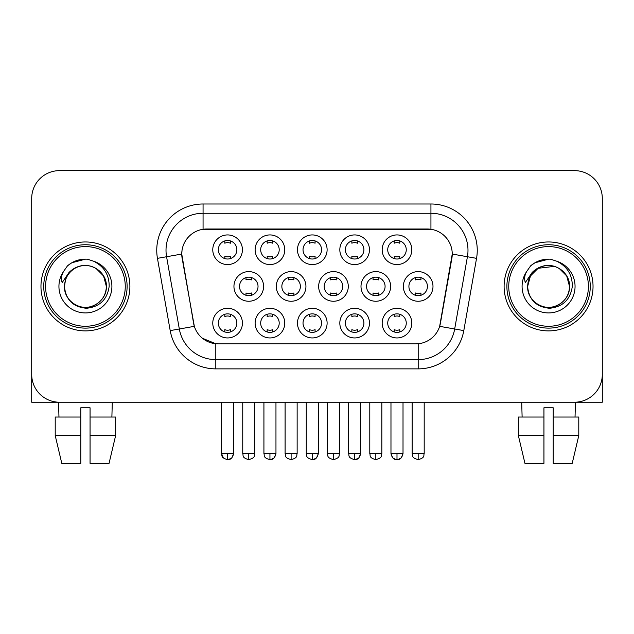 <?xml version="1.0" encoding="UTF-8"?>
<svg xmlns="http://www.w3.org/2000/svg" width="634" height="634" viewBox="0 0 634 634"><rect width="100%" height="100%" fill="white"/><g stroke="black" fill="none" stroke-linecap="round" stroke-linejoin="round"><path stroke-width="0.95" d="M369.464 323.11A14.82 14.82 0 0 1 354.644 337.938A14.82 14.82 0 0 1 339.824 323.11A14.82 14.82 0 0 1 354.644 308.29A14.82 14.82 0 0 1 369.464 323.11M345.379 323.11A9.264 9.264 0 0 0 354.644 332.374A9.264 9.264 0 0 0 363.908 323.11A9.264 9.264 0 0 0 354.644 313.854A9.264 9.264 0 0 0 345.379 323.11M327.112 323.11A14.82 14.82 0 0 1 312.293 337.938A14.82 14.82 0 0 1 297.473 323.11A14.82 14.82 0 0 1 312.293 308.29A14.82 14.82 0 0 1 327.112 323.11M303.028 323.11A9.264 9.264 0 0 0 312.293 332.374A9.264 9.264 0 0 0 321.557 323.11A9.264 9.264 0 0 0 312.293 313.854A9.264 9.264 0 0 0 303.028 323.11M284.761 323.11A14.82 14.82 0 0 1 269.941 337.938A14.82 14.82 0 0 1 255.122 323.11A14.82 14.82 0 0 1 269.941 308.29A14.82 14.82 0 0 1 284.761 323.11M260.685 323.11A9.264 9.264 0 0 0 269.941 332.374A9.264 9.264 0 0 0 279.206 323.11A9.264 9.264 0 0 0 269.941 313.854A9.264 9.264 0 0 0 260.685 323.11M242.418 323.11A14.82 14.82 0 0 1 227.59 337.938A14.82 14.82 0 0 1 212.77 323.11A14.82 14.82 0 0 1 227.59 308.29A14.82 14.82 0 0 1 242.418 323.11M218.334 323.11A9.264 9.264 0 0 0 227.59 332.374A9.264 9.264 0 0 0 236.854 323.11A9.264 9.264 0 0 0 227.59 313.854A9.264 9.264 0 0 0 218.334 323.11M411.815 323.11A14.82 14.82 0 0 1 396.995 337.938A14.82 14.82 0 0 1 382.175 323.11A14.82 14.82 0 0 1 396.995 308.29A14.82 14.82 0 0 1 411.815 323.11M387.731 323.11A9.264 9.264 0 0 0 396.995 332.374A9.264 9.264 0 0 0 406.259 323.11A9.264 9.264 0 0 0 396.995 313.854A9.264 9.264 0 0 0 387.731 323.11M390.639 286.433A14.82 14.82 0 0 1 375.819 301.253A14.82 14.82 0 0 1 361 286.433A14.82 14.82 0 0 1 375.819 271.614A14.82 14.82 0 0 1 390.639 286.433M366.555 286.433A9.264 9.264 0 0 0 375.819 295.698A9.264 9.264 0 0 0 385.084 286.433A9.264 9.264 0 0 0 375.819 277.169A9.264 9.264 0 0 0 366.555 286.433M348.288 286.433A14.82 14.82 0 0 1 333.468 301.253A14.82 14.82 0 0 1 318.648 286.433A14.82 14.82 0 0 1 333.468 271.614A14.82 14.82 0 0 1 348.288 286.433M324.204 286.433A9.264 9.264 0 0 0 333.468 295.698A9.264 9.264 0 0 0 342.732 286.433A9.264 9.264 0 0 0 333.468 277.169A9.264 9.264 0 0 0 324.204 286.433M305.937 286.433A14.82 14.82 0 0 1 291.117 301.253A14.82 14.82 0 0 1 276.297 286.433A14.82 14.82 0 0 1 291.117 271.614A14.82 14.82 0 0 1 305.937 286.433M281.853 286.433A9.264 9.264 0 0 0 291.117 295.698A9.264 9.264 0 0 0 300.381 286.433A9.264 9.264 0 0 0 291.117 277.169A9.264 9.264 0 0 0 281.853 286.433M263.593 286.433A14.82 14.82 0 0 1 248.766 301.253A14.82 14.82 0 0 1 233.946 286.433A14.82 14.82 0 0 1 248.766 271.614A14.82 14.82 0 0 1 263.593 286.433M239.509 286.433A9.264 9.264 0 0 0 248.766 295.698A9.264 9.264 0 0 0 258.03 286.433A9.264 9.264 0 0 0 248.766 277.169A9.264 9.264 0 0 0 239.509 286.433M432.99 286.433A14.82 14.82 0 0 1 418.171 301.253A14.82 14.82 0 0 1 403.351 286.433A14.82 14.82 0 0 1 418.171 271.614A14.82 14.82 0 0 1 432.99 286.433M408.906 286.433A9.264 9.264 0 0 0 418.171 295.698A9.264 9.264 0 0 0 427.435 286.433A9.264 9.264 0 0 0 418.171 277.169A9.264 9.264 0 0 0 408.906 286.433M369.464 249.748A14.82 14.82 0 0 1 354.644 264.568A14.82 14.82 0 0 1 339.824 249.748A14.82 14.82 0 0 1 354.644 234.929A14.82 14.82 0 0 1 369.464 249.748M345.379 249.748A9.264 9.264 0 0 0 354.644 259.013A9.264 9.264 0 0 0 363.908 249.748A9.264 9.264 0 0 0 354.644 240.484A9.264 9.264 0 0 0 345.379 249.748M327.112 249.748A14.82 14.82 0 0 1 312.293 264.568A14.82 14.82 0 0 1 297.473 249.748A14.82 14.82 0 0 1 312.293 234.929A14.82 14.82 0 0 1 327.112 249.748M303.028 249.748A9.264 9.264 0 0 0 312.293 259.013A9.264 9.264 0 0 0 321.557 249.748A9.264 9.264 0 0 0 312.293 240.484A9.264 9.264 0 0 0 303.028 249.748M284.761 249.748A14.82 14.82 0 0 1 269.941 264.568A14.82 14.82 0 0 1 255.122 249.748A14.82 14.82 0 0 1 269.941 234.929A14.82 14.82 0 0 1 284.761 249.748M260.685 249.748A9.264 9.264 0 0 0 269.941 259.013A9.264 9.264 0 0 0 279.206 249.748A9.264 9.264 0 0 0 269.941 240.484A9.264 9.264 0 0 0 260.685 249.748M242.418 249.748A14.82 14.82 0 0 1 227.59 264.568A14.82 14.82 0 0 1 212.77 249.748A14.82 14.82 0 0 1 227.59 234.929A14.82 14.82 0 0 1 242.418 249.748M218.334 249.748A9.264 9.264 0 0 0 227.59 259.013A9.264 9.264 0 0 0 236.854 249.748A9.264 9.264 0 0 0 227.59 240.484A9.264 9.264 0 0 0 218.334 249.748M411.815 249.748A14.82 14.82 0 0 1 396.995 264.568A14.82 14.82 0 0 1 382.175 249.748A14.82 14.82 0 0 1 396.995 234.929A14.82 14.82 0 0 1 411.815 249.748M387.731 249.748A9.264 9.264 0 0 0 396.995 259.013A9.264 9.264 0 0 0 406.259 249.748A9.264 9.264 0 0 0 396.995 240.484A9.264 9.264 0 0 0 387.731 249.748M170.197 330.599L157.454 258.347A46.314 46.314 0 0 1 203.062 203.989L430.938 203.989A46.314 46.314 0 0 1 476.546 258.347L463.803 330.599A46.314 46.314 0 0 1 418.194 368.869L215.806 368.869A46.314 46.314 0 0 1 170.197 330.599L194.345 326.344L182.14 258.355A25.011 25.011 0 0 1 206.771 229.001L427.229 229.001A25.011 25.011 0 0 1 451.86 258.355L440.424 323.197A25.011 25.011 0 0 1 415.793 343.866L218.207 343.866A25.011 25.011 0 0 1 193.576 323.197L181.76 254.06L166.576 256.738A37.049 37.049 0 0 1 203.062 213.254L430.938 213.254A37.049 37.049 0 0 1 467.424 256.738L454.681 328.991A37.049 37.049 0 0 1 418.194 359.613L215.806 359.613A37.049 37.049 0 0 1 179.319 328.991L166.576 256.738A37.049 37.049 0 0 1 166.013 250.303M40.964 286.433A44.459 44.459 0 0 0 85.424 330.893A44.459 44.459 0 0 0 129.891 286.433A44.459 44.459 0 0 0 85.424 241.966A44.459 44.459 0 0 0 40.964 286.433A44.459 44.459 0 0 0 85.424 330.893A44.459 44.459 0 0 0 129.891 286.433A44.459 44.459 0 0 0 85.424 241.966A44.459 44.459 0 0 0 40.964 286.433M504.109 286.433A44.459 44.459 0 0 0 548.576 330.893A44.459 44.459 0 0 0 593.036 286.433A44.459 44.459 0 0 0 548.576 241.966A44.459 44.459 0 0 0 504.109 286.433A44.459 44.459 0 0 0 548.576 330.893A44.459 44.459 0 0 0 593.036 286.433A44.459 44.459 0 0 0 548.576 241.966A44.459 44.459 0 0 0 504.109 286.433M203.062 203.989L203.062 229.278L430.938 229.278L430.938 203.989M181.76 254.012L182.037 250.303M415.793 343.866L218.207 343.866M215.806 368.869L215.806 343.747L202.452 338.279M467.424 256.738L452.24 254.06L439.655 326.344L454.681 328.991L467.424 256.738L476.546 258.347M440.424 323.197L440.273 323.982M193.727 323.982L193.576 323.197M602.3 198.434A27.785 27.785 0 0 0 574.515 170.641L59.485 170.641A27.785 27.785 0 0 0 31.7 198.434L31.7 374.432A27.785 27.785 0 0 0 59.485 402.218L574.515 402.218A27.785 27.785 0 0 0 602.3 374.432L602.3 198.434L602.3 402.218L494.853 402.218M31.7 198.434L31.7 402.218L139.147 402.218M574.515 170.641L59.485 170.641M59.485 402.218L574.515 402.218M394.213 258.585L394.213 256.294A7.109 7.109 0 0 0 399.777 256.294L399.777 258.585M399.777 240.912L399.777 243.21A7.109 7.109 0 0 0 394.213 243.21L394.213 240.912M415.389 295.27L415.389 292.971A7.109 7.109 0 0 0 420.952 292.971L420.952 295.27M420.952 277.597L420.952 279.895A7.109 7.109 0 0 0 415.389 279.895L415.389 277.597M394.213 331.947L394.213 329.656A7.109 7.109 0 0 0 399.777 329.656L399.777 331.947M399.777 314.274L399.777 316.572A7.109 7.109 0 0 0 394.213 316.572L394.213 314.274M351.862 258.585L351.862 256.294A7.109 7.109 0 0 0 357.425 256.294L357.425 258.585M357.425 240.912L357.425 243.21A7.109 7.109 0 0 0 351.862 243.21L351.862 240.912M309.519 258.585L309.519 256.294A7.109 7.109 0 0 0 315.074 256.294L315.074 258.585M315.074 240.912L315.074 243.21A7.109 7.109 0 0 0 309.519 243.21L309.519 240.912M267.168 258.585L267.168 256.294A7.109 7.109 0 0 0 272.723 256.294L272.723 258.585M272.723 240.912L272.723 243.21A7.109 7.109 0 0 0 267.168 243.21L267.168 240.912M224.816 258.585L224.816 256.294A7.109 7.109 0 0 0 230.372 256.294L230.372 258.585M230.372 240.912L230.372 243.21A7.109 7.109 0 0 0 224.816 243.21L224.816 240.912M373.038 295.27L373.038 292.971A7.109 7.109 0 0 0 378.601 292.971L378.601 295.27M378.601 277.597L378.601 279.895A7.109 7.109 0 0 0 373.038 279.895L373.038 277.597M330.694 295.27L330.694 292.971A7.109 7.109 0 0 0 336.25 292.971L336.25 295.27M336.25 277.597L336.25 279.895A7.109 7.109 0 0 0 330.694 279.895L330.694 277.597M288.343 295.27L288.343 292.971A7.109 7.109 0 0 0 293.899 292.971L293.899 295.27M293.899 277.597L293.899 279.895A7.109 7.109 0 0 0 288.343 279.895L288.343 277.597M351.862 331.947L351.862 329.656A7.109 7.109 0 0 0 357.425 329.656L357.425 331.947M357.425 314.274L357.425 316.572A7.109 7.109 0 0 0 351.862 316.572L351.862 314.274M127.109 286.433A41.685 41.685 0 0 0 85.424 244.748A41.685 41.685 0 0 0 43.738 286.433A41.685 41.685 0 0 0 85.424 328.119A41.685 41.685 0 0 0 127.109 286.433M125.255 286.433A39.831 39.831 0 0 0 85.424 246.602A39.831 39.831 0 0 0 45.593 286.433A39.831 39.831 0 0 0 85.424 326.264A39.831 39.831 0 0 0 125.255 286.433M65.453 280.141L64.462 286.433C65.738 299.819 73.084 307.094 86.501 308.267C99.689 306.896 107.241 299.62 109.159 286.433C109.254 274.879 104.095 266.486 93.697 261.256L87.444 259.203C79.892 258.751 73.235 260.97 67.473 265.86L63.693 271.273C61.395 275.156 60.888 278.92 62.18 282.574L68.924 272.572C75.208 266.288 82.689 264.212 91.359 266.351A20.938 20.938 0 0 0 65.453 280.141L64.486 286.433C64.771 278.532 68.258 272.493 74.955 268.301C88.007 259.94 107.083 270.948 106.361 286.433C106.084 294.327 102.589 300.373 95.892 304.566C82.84 312.927 63.772 301.919 64.486 286.433L65.453 280.141M91.359 266.351C100.711 269.68 105.712 276.376 106.361 286.433L103.556 275.964L95.892 268.301L91.359 266.351L95.892 268.301L103.556 275.964L106.361 286.433L103.556 275.964L95.892 268.301L91.359 266.351L95.892 268.301L103.556 275.964L106.361 286.433L103.556 275.964L95.892 268.301L91.359 266.351L95.892 268.301L103.556 275.964L106.361 286.433L103.556 275.964L95.892 268.301L91.359 266.351L95.892 268.301L103.556 275.964L106.361 286.433C106.084 294.327 102.589 300.373 95.892 304.566C82.84 312.927 63.772 301.919 64.486 286.433C63.772 301.919 82.84 312.927 95.892 304.566C102.589 300.373 106.084 294.327 106.361 286.433C107.083 301.919 88.007 312.927 74.955 304.566C68.258 300.373 64.771 294.327 64.486 286.433M87.571 307.26L86.906 307.316M67.529 265.804L71.769 262.785L85.638 259.124L71.769 262.785L67.529 265.804L71.769 262.785L85.638 259.124L71.769 262.785L67.529 265.804L71.769 262.785L85.638 259.124L71.769 262.785L67.529 265.804L71.769 262.785L85.638 259.124L71.769 262.785L67.529 265.804L71.769 262.785L85.638 259.124L71.769 262.785L67.529 265.804L71.769 262.785L85.638 259.124L71.769 262.785L67.529 265.804L71.769 262.785L85.638 259.124M590.262 286.433A41.685 41.685 0 0 0 548.576 244.748A41.685 41.685 0 0 0 506.891 286.433A41.685 41.685 0 0 0 548.576 328.119A41.685 41.685 0 0 0 590.262 286.433M588.407 286.433A39.831 39.831 0 0 0 548.576 246.602A39.831 39.831 0 0 0 508.745 286.433A39.831 39.831 0 0 0 548.576 326.264A39.831 39.831 0 0 0 588.407 286.433M528.605 280.141L527.607 286.433C528.891 299.819 536.237 307.094 549.654 308.267C562.834 306.896 570.386 299.62 572.312 286.433C572.399 274.879 567.248 266.486 556.85 261.256L550.589 259.203C543.037 258.751 536.38 260.97 530.618 265.86L526.846 271.273C524.54 275.156 524.041 278.92 525.332 282.574L532.077 272.572C538.361 266.288 545.834 264.212 554.512 266.351A20.938 20.938 0 0 0 528.605 280.141L527.639 286.433C527.916 278.532 531.411 272.493 538.107 268.301C551.16 259.94 570.228 270.948 569.514 286.433C569.229 294.327 565.742 300.373 559.045 304.566C545.993 312.927 526.917 301.919 527.639 286.433L530.444 275.964L538.107 268.301L554.52 266.351L559.045 268.301L566.709 275.964L569.514 286.433C569.229 294.327 565.742 300.373 559.045 304.566C545.993 312.927 526.917 301.919 527.639 286.433L528.605 280.141L527.639 286.433C527.916 278.532 531.411 272.493 538.107 268.301C551.16 259.94 570.228 270.948 569.514 286.433C569.229 294.327 565.742 300.373 559.045 304.566C545.993 312.927 526.917 301.919 527.639 286.433L528.605 280.141M559.045 268.301L554.512 266.351L559.045 268.301L566.709 275.964L569.514 286.433L566.709 275.964L559.045 268.301L554.512 266.351L559.045 268.301L566.709 275.964L569.514 286.433L566.709 275.964L559.045 268.301L554.512 266.351L559.045 268.301L566.709 275.964L569.514 286.433C570.228 301.919 551.16 312.927 538.107 304.566C531.411 300.373 527.916 294.327 527.639 286.433M554.512 266.351L559.045 268.301L566.709 275.964L569.514 286.433C568.864 276.376 563.864 269.68 554.512 266.351M550.716 307.26L550.058 307.316M530.674 265.804L534.922 262.785L548.79 259.124L534.922 262.785L530.674 265.804L534.922 262.785L548.79 259.124L534.922 262.785L530.674 265.804L534.922 262.785L548.79 259.124L534.922 262.785L530.674 265.804L534.922 262.785L548.79 259.124L534.922 262.785L530.674 265.804L534.922 262.785L548.79 259.124L534.922 262.785L530.674 265.804L534.922 262.785L548.79 259.124L534.922 262.785L530.674 265.804L534.922 262.785L548.79 259.124M80.795 417.037L80.795 435.566L55.213 435.566L61.791 463.359L55.213 435.566L55.213 417.037L80.795 417.037L80.795 407.781L90.06 407.781L90.06 417.037L115.642 417.037L115.642 435.566L109.056 463.359L115.642 435.566L90.06 435.566L90.06 417.037L90.06 463.359L109.056 463.359M112.289 402.218L111.885 417.037M80.795 435.566L80.795 463.359L61.791 463.359M58.566 402.218L58.962 417.037M518.358 417.037L518.358 435.566L524.944 463.359L518.358 435.566L518.358 417.037L543.94 417.037L543.94 407.781L553.205 407.781L553.205 417.037L578.787 417.037L578.787 435.566L572.209 463.359L578.787 435.566L553.205 435.566L553.205 417.037M575.434 402.218L575.038 417.037M543.94 417.037L543.94 463.359L524.944 463.359M518.358 435.566L543.94 435.566M572.209 463.359L553.205 463.359L553.205 435.566M521.711 402.218L522.115 417.037M245.992 295.27L245.992 292.971A7.109 7.109 0 0 0 251.547 292.971L251.547 295.27M251.547 277.597L251.547 279.895A7.109 7.109 0 0 0 245.992 279.895L245.992 277.597M309.519 331.947L309.519 329.656A7.109 7.109 0 0 0 315.074 329.656L315.074 331.947M315.074 314.274L315.074 316.572A7.109 7.109 0 0 0 309.519 316.572L309.519 314.274M267.168 331.947L267.168 329.656A7.109 7.109 0 0 0 272.723 329.656L272.723 331.947M272.723 314.274L272.723 316.572A7.109 7.109 0 0 0 267.168 316.572L267.168 314.274M224.816 331.947L224.816 329.656A7.109 7.109 0 0 0 230.372 329.656L230.372 331.947M230.372 314.274L230.372 316.572A7.109 7.109 0 0 0 224.816 316.572L224.816 314.274M418.194 343.747L418.194 368.869M157.454 258.347L166.576 256.738M454.681 328.991L463.803 330.599M418.171 453.627L412.148 453.627C412.996 455.497 410.864 457.613 418.171 459.65L418.171 453.627L424.194 453.627L424.194 402.218M390.972 402.218L390.972 453.627C392.026 457.922 394.031 459.927 396.995 459.65L396.995 453.627L390.972 453.627L392.739 457.883L396.099 459.587M397.89 459.587L401.251 457.883L403.018 453.627L396.995 453.627M375.819 453.627L369.796 453.627C370.652 455.497 368.512 457.613 375.819 459.65L375.819 453.627L381.842 453.627L381.842 402.218M333.468 453.627L327.445 453.627C328.301 455.497 326.161 457.613 333.468 459.65L333.468 453.627L339.491 453.627L339.491 402.218M291.117 453.627L285.102 453.627C285.95 455.497 283.81 457.613 291.117 459.65L291.117 453.627L297.14 453.627L297.14 402.218M354.644 453.627L348.621 453.627C349.477 455.497 347.337 457.613 354.644 459.65L354.644 453.627L360.667 453.627L358.899 457.883L355.539 459.587M63.693 271.273A26.501 26.501 0 0 0 85.424 312.927A26.501 26.501 0 0 0 93.697 261.256M526.846 271.273A26.501 26.501 0 0 0 548.576 312.927A26.501 26.501 0 0 0 556.85 261.256M248.766 453.627L242.751 453.627C243.599 455.497 241.459 457.613 248.766 459.65L248.766 453.627L254.789 453.627L254.789 402.218M312.293 453.627L306.27 453.627C307.125 455.497 304.986 457.613 312.293 459.65L312.293 453.627L318.316 453.627L316.548 457.883L313.188 459.587M269.941 453.627L263.926 453.627C264.774 455.497 262.635 457.613 269.941 459.65L269.941 453.627L275.964 453.627L274.205 457.883L270.837 459.587M221.575 402.218L221.575 453.627C222.423 455.497 220.283 457.613 227.59 459.65L227.59 453.627L221.575 453.627L223.334 457.883M228.486 459.587L231.854 457.883L233.613 453.627L227.59 453.627M412.148 453.627L412.148 402.218M424.194 453.627C423.338 455.497 425.477 457.613 418.171 459.65M396.995 459.65C399.959 459.927 401.964 457.922 403.018 453.627L403.018 402.218M369.796 453.627L369.796 402.218M381.842 453.627C380.994 455.497 383.126 457.613 375.819 459.65M327.445 453.627L327.445 402.218M339.491 453.627C338.643 455.497 340.775 457.613 333.468 459.65M285.102 453.627L285.102 402.218M297.14 453.627C296.292 455.497 298.424 457.613 291.117 459.65M354.644 459.65C357.608 459.927 359.613 457.922 360.667 453.627L360.667 402.218M348.621 453.627L348.621 402.218M242.751 453.627L242.751 402.218M254.789 453.627C253.941 455.497 256.073 457.613 248.766 459.65M312.293 459.65C315.257 459.927 317.262 457.922 318.316 453.627L318.316 402.218M306.27 453.627L306.27 402.218M269.941 459.65C272.905 459.927 274.91 457.922 275.964 453.627L275.964 402.218M263.926 453.627L263.926 402.218M227.59 459.65C230.554 459.927 232.567 457.922 233.613 453.627L233.613 402.218"/></g></svg>
